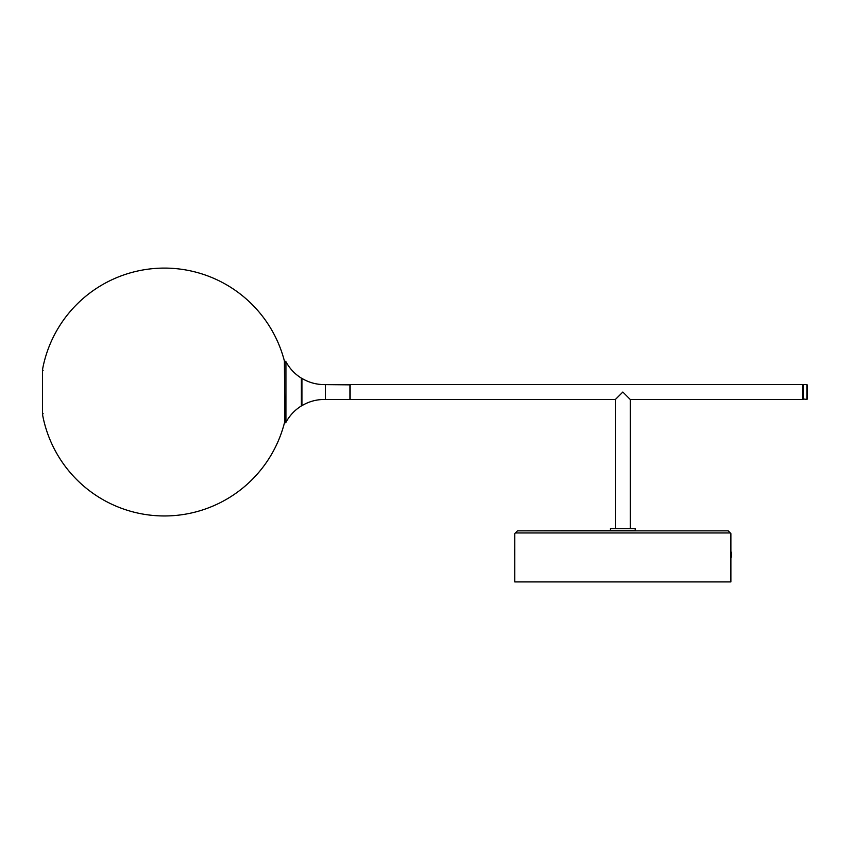 <?xml version="1.0" encoding="UTF-8"?>
<svg xmlns="http://www.w3.org/2000/svg" width="850" height="850" viewBox="0 0 850 850"><rect width="100%" height="100%" fill="white"/><g stroke="black" fill="none" stroke-linecap="round" stroke-linejoin="round"><path stroke-width="1.27" d="M284.771 362.483A123.941 123.941 0 0 0 42.511 369.612L42.5 414.343L43.116 413.716M284.442 422.886A123.941 123.941 0 0 1 42.511 414.449M630.264 399.468L802.538 399.468L802.538 384.593L350.158 384.593L350.158 399.468L615.389 399.468L622.827 392.031L630.264 399.468L630.264 528.371M615.389 399.468L615.389 528.371M325.369 399.457L324.296 399.457C316.285 399.5 308.826 401.561 301.931 405.663L301.931 378.399C308.826 382.5 316.285 384.572 324.296 384.604L325.369 384.593L325.369 399.457L349.913 399.468L349.913 384.614M325.369 384.614L350.158 384.848M301.389 378.144L301.389 405.918L301.389 378.144C294.791 374.032 289.638 368.549 285.929 361.696L285.929 422.365L284.835 423.013L284.41 361.048M806.884 399.468L806.884 384.593L807.5 385.22L807.5 398.852L806.884 399.468L802.538 398.852M802.538 385.22L803.165 384.593L803.165 399.468M806.884 384.593L803.165 384.593M610.438 528.615L635.226 528.615L610.438 528.615L610.438 530.602L635.226 530.602L635.226 528.615M610.438 530.602L517.48 530.846L728.174 530.846L730.904 533.577L728.174 530.846L622.827 530.846M730.904 533.577L730.904 581.91L514.749 581.91L514.749 533.577L517.48 530.846L514.749 533.577M514.378 554.944L514.378 549.376M514.378 551.894L514.378 554.189M731.276 552.16L731.276 557.143L731.276 552.16M730.288 532.95L515.366 532.95M43.116 370.345L42.5 369.718L42.5 414.343M285.929 361.696L284.835 361.048M285.929 422.365C289.638 415.522 294.791 410.04 301.389 405.918"/></g></svg>
